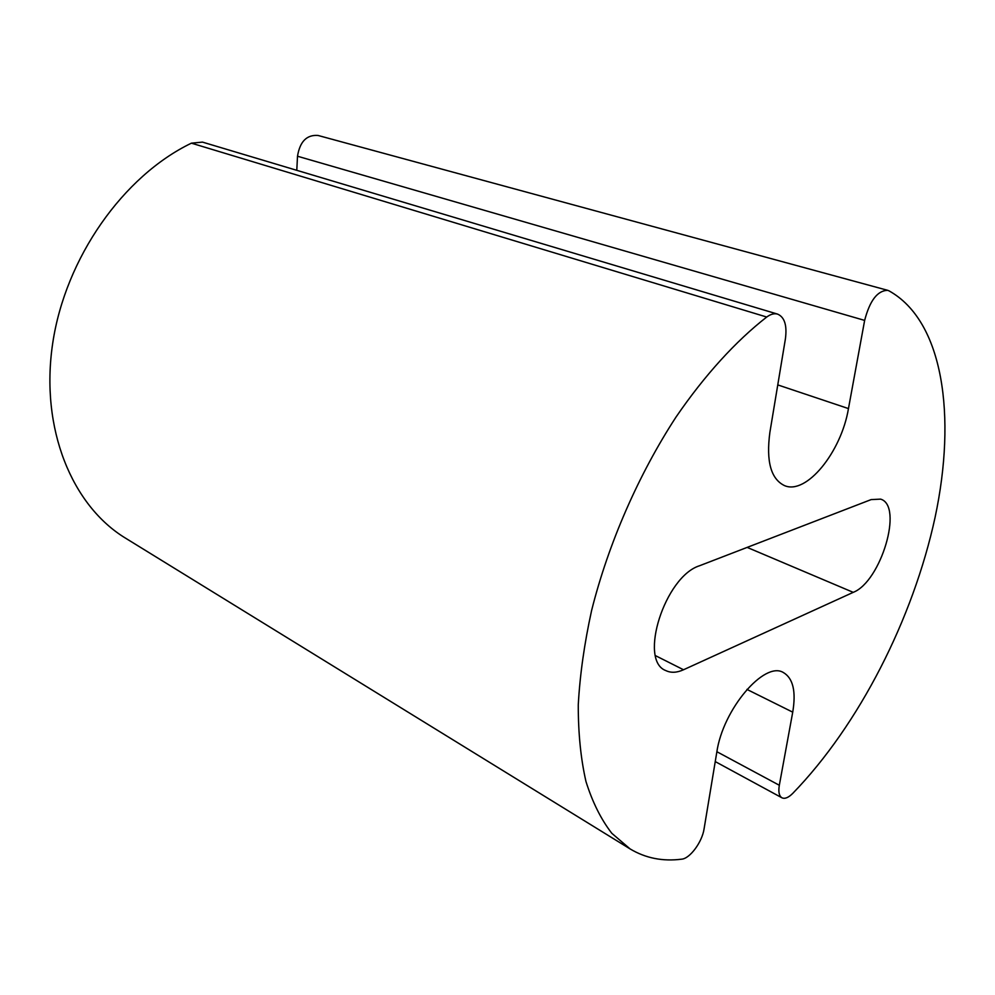 <?xml version="1.0" encoding="UTF-8"?>
<svg xmlns="http://www.w3.org/2000/svg" width="995" height="995" viewBox="0 0 995 995"><rect width="100%" height="100%" fill="white"/><g stroke="black" fill="none" stroke-linecap="round" stroke-linejoin="round"><path stroke-width="1.49" d="M716.786 752.307C722.855 709.311 764.508 660.655 783.388 672.545C793.077 678.242 796.187 691.45 792.729 712.159L779.321 785.266C778.227 791.833 779.097 796.012 781.933 797.791C784.831 799.134 788.426 797.679 792.716 793.425C859.008 725.131 913.111 618.803 935.101 517.288C956.593 416.358 943.571 321.124 888.958 290.826L887.677 290.316C877.478 290.565 869.804 300.589 864.643 320.402L848.461 408.584C841.248 452.128 806.336 495.249 784.483 485.597C770.889 479.03 766.026 461.319 769.869 432.452L785.391 338.984C787.194 325.452 784.607 317.169 777.63 314.121C774.297 313.176 770.652 314.146 766.722 317.032C735.827 341.086 704.709 375.165 676.015 417.067C638.504 474.59 608.343 543.693 591.59 610.557C584.339 643.628 579.898 675.058 578.269 704.858C578.219 733.303 580.794 758.849 585.968 781.523C592.51 802.293 601.129 819.544 611.813 833.3L630.071 848.909C645.581 858.2 662.794 861.608 681.712 859.17C690.02 858.523 702.171 841.969 704.074 828.885L716.786 752.307M887.677 290.316L318.064 135.469C306.771 134.586 299.918 141.501 297.505 156.227L296.784 170.319M777.63 314.121L202.47 142.111L191.413 143.168C123.43 175.841 65.396 257.742 52.698 343.312C39.887 428.969 72.274 505.846 125.532 538.158L630.071 848.909M699.56 565.745L871.122 499.602L880.612 499.129C903.659 505.684 880.936 581.677 853.225 592.348L683.515 669.759C676.799 672.794 670.879 673.055 665.754 670.555C638.268 660.431 664.983 576.441 699.56 565.745M792.729 712.159L746.934 689.411M779.321 785.266L716.885 751.722M864.643 320.402L297.505 156.227M848.461 408.584L777.767 384.903M766.722 317.032L191.413 143.168M853.225 592.348L747.145 547.399M683.515 669.759L655.568 655.693M781.933 797.791L715.243 761.585"/></g></svg>
